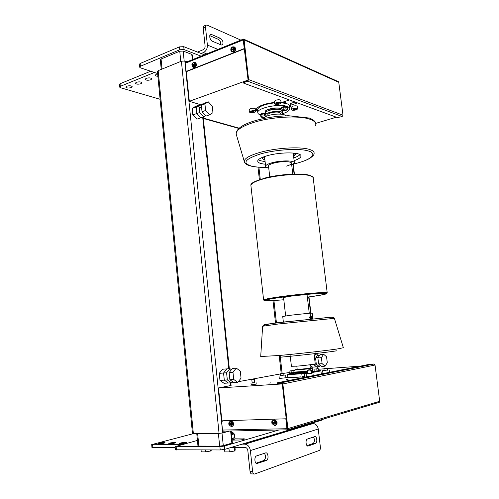 <?xml version="1.0" encoding="UTF-8"?>
<svg xmlns="http://www.w3.org/2000/svg" width="499" height="499" viewBox="0 0 499 499"><rect width="100%" height="100%" fill="white"/><g stroke="black" fill="none" stroke-linecap="round" stroke-linejoin="round"><path stroke-width="0.75" d="M212.954 112.655L209.642 114.839L205.6 110.485L204.921 103.935L208.276 101.821L212.268 106.193L212.954 112.655M208.276 101.821L204.727 103.081L201.353 105.195L202.033 111.72L206.081 116.049L209.642 114.839M202.033 111.72L205.6 110.485M201.353 105.195L204.921 103.935M241.036 378.148L237.774 382.365L233.719 379.452L232.971 372.279L236.277 368.112L240.287 371.069L241.036 378.148M236.277 368.112L232.459 368.424L229.135 372.578L229.877 379.727L233.937 382.621L237.774 382.365M229.877 379.727L233.719 379.452M229.135 372.578L232.971 372.279M327.288 362.736L325.08 366.185L322.123 363.659L321.406 357.652L323.645 354.246L326.571 356.797L327.288 362.736M323.645 354.246L320.158 354.552L317.9 357.951L318.618 363.939L321.581 366.453L325.08 366.185M318.618 363.939L322.123 363.659M317.9 357.951L321.406 357.652M270.508 382.876L268.905 383.113L270.508 382.876M288.073 379.396L286.545 379.62L288.073 379.396M251.87 379.652L254.49 379.371M253.729 379.097L252.12 379.327L253.729 379.097M301.801 373.495L304.378 373.233M303.567 372.959L302.045 373.177L303.567 372.959M175.417 449.786L220.227 449.961L224.775 449.356L322.965 419.796L323.271 419.116M278.567 430.076L224.438 446.044L219.897 446.642L175.124 446.667L197.429 440.424M231.174 431.255L232.147 430.986M231.149 431.005L232.372 442.831L231.86 443.124L223.284 445.644L219.666 446.118L197.978 446.05M232.085 440.087L238.865 440.018C242.19 439.837 244.154 439.469 244.76 438.927L234.954 438.827M204.496 54.803L183.757 46.688L179.478 46.869L140.15 63.473L139.283 64.408M157.628 73.546L140.369 67.814L139.533 67.066L140.412 66.261L179.771 49.763L184.05 49.582L201.103 56.175M160.316 59.824L161.065 59.019L179.752 51.216L183.164 51.066L191.766 54.372L192.333 54.946L192.807 59.518M229.927 368.636L226.908 368.88L223.558 373.009L226.908 368.88L222.61 369.229L219.248 373.346L219.972 380.425L224.294 380.119L223.558 373.009L224.294 380.119L228.367 383.001L224.294 380.119L227.332 379.907L226.59 372.778L229.927 368.636L231.417 369.722M219.248 373.346L226.59 372.778M232.397 381.523L231.399 382.795L227.332 379.907M219.972 380.425L224.057 383.288L231.399 382.795M202.376 103.911L199.563 104.909L196.176 107.023L196.843 113.516L196.176 107.023L199.563 104.909L195.564 106.324L192.165 108.439L192.826 114.907L196.887 119.18L200.904 117.814L196.843 113.516L200.904 117.814L203.717 116.853L199.669 112.537L198.995 106.025L202.376 103.911L202.75 104.322M192.826 114.907L199.669 112.537M192.165 108.439L198.995 106.025M205.65 115.587L203.717 116.853M312.168 364.451L313.497 364.233L316.485 366.846L313.509 364.339L316.291 364.12L315.58 358.151L317.844 354.752L319.229 355.949M314.576 358.232L315.58 358.151M314.202 355.07L315.081 354.995L314.326 356.118L315.081 354.995L317.844 354.752M320.158 365.249L319.254 366.634L316.291 364.12M309.941 364.981L312.536 367.145L319.254 366.634M230.681 421.293L231.648 421.144C234.281 423.046 234.399 424.861 232.004 426.576M229.066 424.443L233.27 424.331L228.879 424.518L228.985 423.745M228.929 423.657L233.189 423.532L233.27 424.331M273.77 420.046L274.88 419.877C277.687 421.817 277.837 423.701 275.329 425.535M272.111 423.314L276.683 423.196L271.943 423.389L272.024 422.591M271.961 422.497L276.589 422.36L276.683 423.196M234.324 46.968L234.823 47.18C236.177 48.946 235.859 50.574 233.863 52.077L232.316 51.94M231.012 50.212L231.056 49.413L235.11 48.166L235.191 48.902L230.881 50.387L231.81 51.728L233.307 51.84L235.135 48.877M230.987 49.806L235.11 48.166M195.115 62.556L195.596 62.737C196.937 64.421 196.668 66.005 194.785 67.49L193.4 67.377M192.096 65.668L192.096 64.926L195.889 63.772L195.964 64.477L191.947 65.843L192.913 67.203L194.205 67.278L195.901 64.458M192.078 65.282L195.889 63.772M291.871 100.966L291.977 101.877M277.007 382.895L277.082 383.581L277.681 383.588L277.232 382.82L368.867 364.426L373.888 363.983L281.567 382.639L282.864 383.956L375.042 365.037L373.888 363.983M287.424 429.857L379.309 402.294L379.695 401.283L375.042 365.037M277.606 382.895L281.567 382.639M277.681 383.588L282.216 383.294L286.208 418.786L222.573 420.788L286.208 418.786L287.393 429.308L286.208 418.786M379.695 401.283L287.892 428.591L287.449 429.82L287.393 429.308M287.892 428.591L282.864 383.956M222.498 430.051L223.427 431.161L287.449 429.82L286.937 428.716L222.498 430.051L221.693 422.135L222.573 420.788M286.937 428.716L285.833 418.892M186.539 71.189L187.318 71.282L186.308 71.101L185.877 70.334L185.16 63.329L243.225 39.945L248.134 80.395L243.45 82.366M185.622 62.419L185.16 63.329M186.919 71.139L244.192 48.584M342.183 116.529L337.449 117.596L243.768 83.177L243.512 82.928L244.036 82.522L247.685 81.206L342.183 116.529L342.994 115.213L248.589 79.584L247.685 81.206M187.318 71.282L244.579 48.746L243.487 39.053L244.123 39.908L248.589 79.584M244.123 39.908L338.771 82.304L338.179 81.574M338.771 82.304L342.994 115.213M185.385 62.512L243.487 39.053L243.225 39.945M187.038 61.851L184.836 61.04L181.399 61.196L158.164 70.64L157.416 71.413M229.671 431.036L222.691 432.926L219.061 433.394L192.489 433.706M284.486 101.921L284.449 101.596M200.33 104.634L189.321 101.297L186.239 71.058M336.363 117.203L315.705 123.39M289.588 107.99L290.805 106.013L290.655 105.183L297.566 102.944M289.432 99.956L282.459 102.251L281.018 102.176M274.45 102.407C263.509 103.861 257.372 106.324 256.031 109.792L257.727 112.057M189.321 101.297L248.097 80.04M295.059 102.021L290.462 103.518L290.655 105.183M290.58 104.534L289.395 106.349M257.54 110.416L256.155 109.269M290.013 372.454L283.494 373.364M231.081 385.459L218.518 387.96L282.284 383.937M313.653 375.51L313.222 375.566M306.411 376.402L305.956 376.452M300.959 376.957C292.314 377.724 287.449 377.918 286.37 377.537L287.804 376.907M321.219 373.395L322.797 373.676M327.082 373.445L327.581 373.408M360.409 366.123L327.519 368.574M324.063 368.83L318.275 369.26M218.518 387.96L221.905 421.187M279.29 378.473L285.933 377.762L285.634 375.111M284.087 375.117L280.5 375.498M327.693 369.996L322.622 370.682L322.94 373.327L324.656 373.302M322.622 370.682L324.119 370.37M311.351 373.171L306.118 373.888L306.436 376.633L308.145 376.614M306.118 373.888L307.665 373.558M296.019 372.622L296.83 372.416M255.756 111.24L255.494 108.913C254.895 108.071 253.211 107.977 250.454 108.632L249.151 109.668M254.44 112.269C251.689 112.924 250.011 112.83 249.413 111.994L250.729 111.084C253.492 110.429 255.17 110.522 255.769 111.358L254.44 112.269M251.77 111.414L253.991 111.539L253.411 111.938L251.184 111.82L251.77 111.414M297.728 108.757L297.454 106.462C296.917 105.663 295.296 105.582 292.601 106.225L291.16 107.316M296.275 109.849C293.587 110.485 291.977 110.404 291.435 109.618L292.888 108.651C295.589 108.015 297.204 108.09 297.741 108.876L296.275 109.849M293.842 108.988L295.982 109.088L295.333 109.512L293.2 109.412L293.842 108.988M281.099 102.863L280.818 100.499C280.245 99.625 278.554 99.532 275.747 100.212L274.325 101.341M279.658 103.992C276.864 104.665 275.174 104.572 274.6 103.711L276.041 102.719C278.847 102.039 280.538 102.133 281.112 102.994L279.658 103.992M277.057 103.075L279.297 103.199L278.654 103.636L276.415 103.518L277.057 103.075M251.153 384.698L256.23 384.143L256.062 382.596M254.858 382.59L252.157 382.883M302.307 378.454L302.818 378.417M304.764 376.389L302.107 376.67M283.551 297.572L288.902 296.425C296.512 295.302 308.045 294.366 307.085 294.94L309.261 313.31M291.41 366.272L296.942 366.147C304.702 365.555 316.304 364.027 315.231 363.746L313.977 353.167M285.771 115.774C284.623 113.597 274.462 113.523 268.069 115.681C265.281 116.604 263.659 117.589 263.198 118.643M283.8 299.749C271.656 300.81 265.537 301.003 265.431 300.317C266.148 299.749 270.589 298.864 278.748 297.666C298.283 294.766 328.199 292.333 325.516 293.792C324.537 294.429 319.697 295.371 311.008 296.618L307.347 297.117M282.733 316.485L289.451 315.399C299.026 314.17 313.503 312.798 312.249 313.235L312.923 318.917M309.449 317.389L310.459 316.092L310.871 316.216M311.607 316.728L310.447 316.304L309.86 319.229M310.278 319.185C310.016 317.657 310.266 316.759 311.027 316.478L311.576 316.697L312.386 318.967M310.946 319.117L310.902 317.701L311.438 317.657L311.725 319.036M311.813 318.537L310.752 318.668M311.438 317.657L310.896 317.726M286.289 166.136C289.514 165.244 291.254 164.327 291.516 163.385C292.258 161.227 280.862 161.065 273.546 163.179C270.402 164.071 268.718 164.969 268.493 165.886L268.531 166.204M291.728 165.175L294.398 163.048C295.346 160.354 281.062 160.148 271.905 162.799C267.988 163.909 265.892 165.038 265.618 166.173C265.543 167.003 266.585 167.614 268.736 168.001M262.449 157.341L264.732 158.37M262.224 157.435L262.156 157.696C262.075 158.576 262.985 159.262 264.888 159.761M293.587 156.218L295.838 154.035L295.651 153.299M293.418 154.827L295.408 153.262M265.393 164.215C260.228 163.734 257.665 162.649 257.709 160.965C258.095 159.218 261.202 157.491 267.034 155.782C280.812 151.671 302.431 152.089 300.959 156.268C300.629 157.74 298.352 159.206 294.117 160.678M299.974 154.646C298.895 155.775 296.83 156.867 293.786 157.921M265.081 161.464C261.9 161.177 259.655 160.616 258.363 159.786M289.913 373.576L287.511 374.344C288.609 374.674 293.362 374.45 301.758 373.664M304.415 373.395L307.602 373.04M311.289 372.591L318.599 371.474L320.901 370.72L318.431 370.576M287.842 377.256L287.854 377.369C288.834 377.718 293.237 377.55 301.065 376.857M305.912 376.365L306.398 376.315M313.21 375.466L315.618 375.117M312.817 370.869L311.401 370.982M296.849 372.51L295.776 372.653M320.888 374.057L321.262 373.739L320.913 370.826M282.384 113.778C286.937 112.3 289.376 110.691 289.707 108.95C289.769 107.94 288.909 107.104 287.125 106.455C279.502 103.343 257.303 107.921 257.771 112.418C257.715 113.46 258.601 114.302 260.434 114.945M289.632 108.345L289.376 106.187C289.439 105.164 288.578 104.322 286.788 103.661L281.08 102.694M274.5 102.869C264.395 104.185 258.713 106.449 257.453 109.655L257.521 110.248M163.934 442.569L165.038 442.725C164.327 443.249 162.406 443.599 159.275 443.786L158.183 443.63C158.9 443.106 160.821 442.75 163.934 442.569M174.544 442.476L175.698 442.638C174.999 443.168 173.066 443.524 169.909 443.705L168.774 443.542C169.479 443.012 171.407 442.657 174.544 442.476M185.397 442.382L186.601 442.551C185.915 443.081 183.981 443.443 180.794 443.623L179.609 443.455C180.301 442.919 182.229 442.563 185.397 442.382M242.09 444.141L245.04 444.147C247.953 444.746 249.737 446.892 250.386 450.572L318.243 429.003C317.632 425.809 315.967 423.975 313.247 423.501L310.503 423.551M318.243 429.003L320.37 447.098C320.489 448.826 320.14 449.936 319.323 450.441L254.783 473.981C253.642 474.193 252.912 473.326 252.594 471.387L250.024 471.337C250.348 473.27 251.078 474.137 252.22 473.925L253.979 473.963M192.751 433.818L151.69 444.597L151.952 447.522L152.844 447.659L175.211 447.584M152.844 447.659L152.582 444.728L151.69 444.597M152.582 444.728L182.297 444.534M231.293 447.391L245.152 447.354C246.612 447.653 247.51 448.726 247.828 450.572L250.024 471.337M250.386 450.572L252.594 471.387M255.987 463.215L263.921 460.471C265.898 458.5 266.061 456.111 264.414 453.31M307.004 445.601L313.166 443.474C314.775 441.765 314.875 439.619 313.472 437.037M257.465 463.615C254.746 464.762 253.798 456.872 256.53 455.93L265.549 452.93C268.175 451.869 269.092 459.585 266.447 460.496L256.586 463.602M314.707 436.631C316.859 435.739 317.738 442.732 315.561 443.461L308.226 446.006C306.006 446.961 305.101 439.825 307.347 439.076L314.707 436.631M126.665 86.215C129.559 85.491 131.418 85.672 132.235 86.757L131.287 87.587C128.399 88.311 126.553 88.13 125.729 87.044L126.665 86.215M136.327 82.323C139.24 81.58 141.105 81.761 141.909 82.871L140.924 83.738C138.017 84.468 136.158 84.287 135.348 83.177L136.327 82.323M146.195 78.337C149.126 77.588 150.997 77.775 151.796 78.898L150.767 79.796C147.841 80.545 145.982 80.358 145.178 79.235L146.195 78.337M157.89 76.26C156.206 76.191 155.314 75.836 155.22 75.206L156.274 74.27L157.659 73.902M150.648 71.232L120.066 83.745L119.305 84.524M160.117 99.295L120.353 87.681L119.529 87.019L120.296 86.339L120.066 83.745M217.913 49.389L207.384 45.066C207.465 48.609 206.143 51.116 203.417 52.576L201.153 53.499M154.416 72.48L120.296 86.339M207.384 45.066L205.469 27.046L205.937 25.168L207.035 25.069L240.88 40.126M197.492 52.064L203.124 49.757C204.484 49.027 205.139 47.773 205.101 46.008L203.199 28.025L205.469 27.046M204.16 25.936L203.673 26.148L203.199 28.025M220.77 44.767C220.907 42.346 220.09 40.531 218.325 39.327L209.748 35.647M212.275 41.192C209.873 39.184 209.212 36.995 210.279 34.624L211.557 34.5L220.577 38.398C222.91 40.4 223.546 42.565 222.485 44.873L221.294 44.991L212.275 41.192M313.977 369.204L318.206 368.642L313.977 369.204L314.227 371.343L312.873 371.356L312.623 369.223M318.206 368.642L318.456 370.782L314.227 371.343M317.027 371.056L316.778 368.911M282.471 102.794L283.114 102.295L285.178 102.214L285.447 103.268M284.991 102.077L282.721 102.432M286.214 110.329L283.563 110.697L282.103 110.198L283.295 109.325L285.964 108.957L287.424 109.462L286.214 110.329M282.103 110.198L281.873 108.246L283.064 107.366L285.734 106.998L287.187 107.503L287.424 109.462M285.734 106.998L285.964 108.957M283.064 107.366L283.295 109.325M295.495 372.167L291.329 373.015L291.085 370.913L289.838 370.932L294.89 370.37M291.329 373.015L290.075 373.021L289.838 370.932M294.061 372.728L293.817 370.632L291.085 370.913M294.897 370.433L293.817 370.632M264.651 117.178L262.387 117.49L260.89 117.016L261.994 116.186L264.601 115.824L266.086 116.298L265.655 116.629M266.042 115.874L266.086 116.298M260.89 117.016L260.671 115.101L261.775 114.265L264.376 113.903L265.474 114.259M264.376 113.903L264.601 115.824M261.775 114.265L261.994 116.186M265.437 113.953C262.992 113.722 261.326 114.084 260.447 115.032L260.703 115.381M265.374 113.404C262.929 113.173 261.264 113.535 260.384 114.489L260.397 114.589M287.231 107.853L286.944 107.098C284.461 106.767 282.696 107.135 281.648 108.196L281.91 108.557M287.399 107.435L286.881 106.537C284.399 106.212 282.634 106.58 281.586 107.641L281.598 107.747M318.449 370.72L318.755 371.356L318.337 371.493L312.723 371.986M318.68 370.745L312.867 371.3M295.364 373.152L289.919 373.639M295.52 372.391L290.069 372.971M297.173 369.266L294.834 369.871C294.94 370.258 307.415 369.092 311.432 368.312L312.705 367.925L310.284 367.919M307.365 370.32L310.952 369.952M309.898 369.697L307.59 370.021L309.898 369.697M324.013 368.886L327.494 368.536M326.44 368.293L324.238 368.599L326.44 368.293M280.401 374.007L283.9 373.639M282.921 373.389L280.625 373.714L282.921 373.389M201.06 449.973L201.247 451.888L205.519 451.888L210.697 450.996L211.539 449.967M210.597 449.967L210.697 450.996M205.326 449.973L205.519 451.888M224.569 449.412L224.824 451.913L229.309 451.919L234.536 451.002L235.235 450.092L234.954 447.378M234.162 447.385L234.536 451.002M228.916 448.108L229.309 451.919M233.12 433.519L234.274 433.949L231.517 434.548M231.923 438.478L234.649 437.561L234.274 433.949M234.817 437.617L234.935 438.771C235.017 439.076 234.062 439.432 232.06 439.837M234.636 437.405L234.804 437.523C234.892 437.829 233.931 438.184 231.935 438.584M229.733 447.865L232.808 447.391M266.921 103.667L265.256 104.628M266.279 103.829L264.994 104.709M280.388 113.41L279.34 112.437C276.315 111.265 267.695 113.023 267.838 114.776L267.869 115.001M281.879 114.259L282.671 113.148L281.255 111.82C277.138 110.217 265.349 112.624 265.562 115.007L266.622 116.198M282.634 112.836L282.434 111.102L281.012 109.761C276.895 108.14 265.112 110.56 265.325 112.961L265.362 113.273M281.991 109.237L280.875 108.62C276.758 106.986 264.981 109.412 265.194 111.826L265.474 112.531M281.972 109.1L280.862 108.483C276.745 106.848 264.963 109.275 265.175 111.689L265.194 111.919M312.661 371.506L311.869 371.487M297.142 372.984L296.737 373.052M297.204 369.572L310.316 368.187M295.084 372.048L307.39 371.2M311.058 370.676L312.754 370.32M296.593 372.915L295.233 373.339L296.281 373.42L307.534 372.454M311.208 371.923L312.68 371.624M295.24 373.433L302.02 373.208M303.635 373.052L307.552 372.61M311.226 372.073L312.698 371.774M312.661 371.474L311.813 371.474M312.748 371.331L311.251 371.337M310.484 316.285L310.122 313.247M322.903 419.229L322.965 419.796M224.775 449.356L224.438 446.044M219.897 446.642L220.227 449.961M176.453 449.992L176.159 446.823M198.876 446.218L197.66 433.768M219.666 446.118L218.381 433.406M231.86 443.124L230.613 431.017M223.284 445.644L222.005 433.082M243.269 438.733L243.356 439.513M179.478 46.869L179.771 49.763M184.05 49.582L183.757 46.688M140.412 66.261L140.15 63.473M161.065 59.019L162.044 69.062M179.752 51.216L180.788 61.446M183.164 51.066L184.162 60.878M191.766 54.372L192.321 59.718M228.879 424.518L231.349 426.732C232.484 426.595 233.102 425.797 233.214 424.343M233.127 423.545L231.074 421.287L229.814 421.624M232.291 424.462C231.455 426.651 230.407 426.676 229.135 424.543M229.053 423.745C229.877 421.561 230.931 421.53 232.203 423.663M271.943 423.389L274.606 425.703C275.841 425.553 276.515 424.724 276.627 423.208M276.533 422.372L274.331 420.027L272.816 420.464M275.673 423.333C274.774 425.616 273.633 425.641 272.242 423.42M272.155 422.591C273.04 420.308 274.188 420.277 275.579 422.497M234.231 48.921C233.413 51.316 232.384 51.721 231.137 50.15M231.056 49.413C231.867 47.025 232.896 46.613 234.15 48.185M235.054 48.141L234.262 46.937L232.752 46.825M195.028 64.502C194.267 66.791 193.319 67.172 192.171 65.637M192.096 64.926C192.851 62.637 193.799 62.263 194.953 63.791M195.826 63.747L195.015 62.525L193.706 62.444M244.036 82.522L243.967 81.898M230.582 385.683L230.288 382.87M228.816 368.724L202.688 117.209M222.691 432.926L184.836 61.04M219.061 433.394L181.399 61.196M193.381 433.843L158.164 70.64M317.183 368.661L316.965 366.809M315.555 354.951L315.324 352.999M310.609 313.216L308.681 296.999M294.104 174.057L292.975 164.545M282.141 373.464L280.22 356.392M276.458 323.009L273.926 300.585M260.272 179.366L258.9 167.202M239.102 128.181L203.28 118.095M230.837 383.07L233.8 382.521M238.291 381.698L280.463 373.926M250.972 186.065L250.885 185.297C251.452 183.133 255.9 180.919 264.233 178.661C278.23 174.881 300.186 173.309 308.719 175.411C311.975 176.166 313.491 177.201 313.278 178.517L327.201 292.801M263.578 300.067L263.603 299.911C264.351 299.306 269.042 298.365 277.662 297.086C292.133 294.946 314.476 292.726 322.903 292.57C326.121 292.495 327.562 292.645 327.225 293M283.806 299.805L269.666 300.81C260.403 301.022 263.204 299.98 278.068 297.685C292.271 295.595 314.177 293.412 322.454 293.25C332.409 292.957 323.92 295.021 307.353 297.179M264.507 178.143C278.236 174.432 299.756 172.891 308.139 174.962M262.624 326.24L278.423 323.982L334.392 318.337L343.356 347.722L338.104 348.832C327.5 350.479 297.959 353.822 278.91 355.519L260.715 356.511M279.964 357.24C298.327 355.631 326.751 352.406 337 350.766M328.167 317.458L279.116 322.641C266.74 324.157 261.919 324.899 264.638 324.855M293.743 164.009C301.49 162.131 307.022 160.129 310.334 157.99C312.898 156.019 314.108 154.702 313.958 154.048C314.75 152.083 313.11 150.505 309.037 149.32C299.475 146.394 274.712 148.01 259.062 152.669C249.032 155.7 244.123 158.682 244.329 161.614L244.429 161.988M266.478 167.327C260.69 167.421 255.918 167.065 252.157 166.273C241.803 163.341 244.429 159.275 260.048 154.085C275.049 149.638 298.745 148.084 307.933 150.854C318.686 153.661 310.69 160.21 293.78 163.978M236.407 134.911L236.22 134.262C235.809 130.407 241.31 126.559 252.725 122.723C270.552 116.822 299.088 115.169 309.985 119.273C314.632 120.939 316.491 123.06 315.568 125.642M312.848 423.489L244.616 444.129M266.372 460.521L263.846 460.502M315.511 443.48L313.116 443.492M308.226 446.006L307.602 446.006M203.417 52.576L206.754 53.892M211.557 34.5L209.879 35.204M220.577 38.398L218.325 39.327M231.399 433.382L233.077 432.695L231.361 433.026M231.274 432.209C233.027 432.246 233.208 432.477 231.823 432.907L231.361 433.02M233.083 432.764L233.152 433.388L231.467 434.08M231.505 434.417L233.208 433.544M279.845 109.468L279.739 109.437C276.951 108.726 273.627 108.919 269.759 110.011L267.495 111.046M296.662 372.167L307.403 371.306M296.861 372.572L307.471 371.898M311.301 370.657L311.133 371.3L311.438 371.05M201.546 107.011L199.182 107.84M318.206 357.496L315.886 357.689M252.188 383.138L251.814 379.683M254.153 379.097L254.883 382.845M252.12 379.327L251.839 379.689M302.138 376.913L301.745 373.526M304.047 372.959L304.795 376.633M302.045 373.177L301.77 373.533M175.124 446.667L175.423 449.83M197.978 446.087L196.781 433.781M139.533 67.066L139.277 64.29M160.304 59.718L161.246 69.386M228.798 423.726C228.785 422.285 229.546 421.474 231.074 421.287L231.648 421.144M271.849 422.559C271.462 421.468 272.292 420.62 274.331 420.027L274.88 419.877M230.881 50.387L231.81 51.728M230.806 49.619C230.9 47.486 232.054 46.594 234.262 46.937L234.823 47.18M191.947 65.843L192.913 67.203M191.878 65.107C191.872 63.186 192.913 62.325 195.015 62.525L195.596 62.737M374.125 363.996L281.829 382.658M243.512 82.928L243.443 82.304M243.712 39.159L338.397 81.668M231.099 385.584L230.812 382.833M229.34 368.68L203.174 117.04M192.495 433.737L157.41 71.313M317.483 368.655L317.264 366.784M315.855 354.926L315.624 352.961M310.908 313.197L308.981 296.961M294.398 174.045L293.25 164.371M281.211 373.576L279.178 355.494M275.535 323.127L273.003 300.648M259.393 179.659L257.983 167.134M238.821 128.43L203.318 118.456M290.805 106.013L290.724 105.345M278.991 375.822L279.29 378.498M329.228 369.996L329.508 372.329M312.942 373.177L313.229 375.591M249.413 111.994L249.138 109.549M291.435 109.618L291.148 107.198M274.6 103.711L274.307 101.216M250.985 383.151L251.153 384.717M305.949 376.396L306.024 377.038M300.953 376.92L301.084 378.03M285.653 315.911L283.544 297.498L283.014 297.067M291.416 366.335L290.2 355.712M297.211 369.609L296.811 366.16M310.322 368.225L309.916 364.769M291.478 163.054L292.782 174.101M280.363 113.179L280.475 114.128M267.838 114.776L267.951 115.718M268.493 165.886L269.753 176.914M264.302 300.641L263.603 299.911L250.885 185.297C250.367 182.84 257.197 179.933 271.387 176.584C284.892 173.964 301.028 173.265 308.444 174.993C311.9 176.06 313.509 177.033 313.26 177.918M283.376 322.161L282.727 316.441M310.447 316.304L309.954 316.36M260.703 356.698L262.63 326.134C264.626 324.475 273.539 322.915 289.376 321.462L328.629 317.495C332.022 317.046 333.937 317.32 334.392 318.306M293.206 153.012L294.348 162.637M264.526 156.561L265.618 166.173M295.776 153.53L295.838 154.035M300.959 156.268L300.878 155.626M251.914 166.31C255.856 167.115 260.728 167.464 266.528 167.358M251.515 166.223L248.44 165.319C246.119 164.452 244.753 163.217 244.329 161.614L236.22 134.262C235.965 129.229 241.884 124.819 253.972 121.032C260.834 118.968 268.356 117.452 276.54 116.485L288.279 115.693L309.399 118.063C313.777 119.854 315.904 121.837 315.78 124.002M287.854 377.369L287.511 374.344M257.453 109.655L257.771 112.418M266.447 460.496L263.921 460.471M315.561 443.461L313.166 443.474M245.04 444.147L313.247 423.501M119.529 87.019L119.298 84.431M205.937 25.168L203.673 26.148M222.485 44.873L221.912 45.103M257.01 110.092L256.798 108.258M260.384 114.489L260.447 115.032M281.586 107.641L281.648 108.196M312.648 371.393L312.723 372.005M289.857 373.059L289.925 373.657M295.751 372.435L295.813 373.015M291.859 100.848L292.108 102.981M311.388 373.483L310.634 369.69M307.59 370.021L307.328 370.37M307.702 373.87L307.29 370.358M327.724 370.289L327.182 368.287M324.238 368.599L323.982 368.936M324.157 370.657L323.951 368.923M284.124 375.41L283.588 373.389M280.625 373.714L280.363 374.05M280.532 375.797L280.332 374.044M233.164 433.438L234.1 433.955M265.325 112.961L265.562 115.007M295.09 372.104L294.834 369.871M296.724 372.173L297.535 372.778L296.281 373.42M311.133 371.306L312.561 371.655M312.854 369.179L312.711 367.981"/></g></svg>
